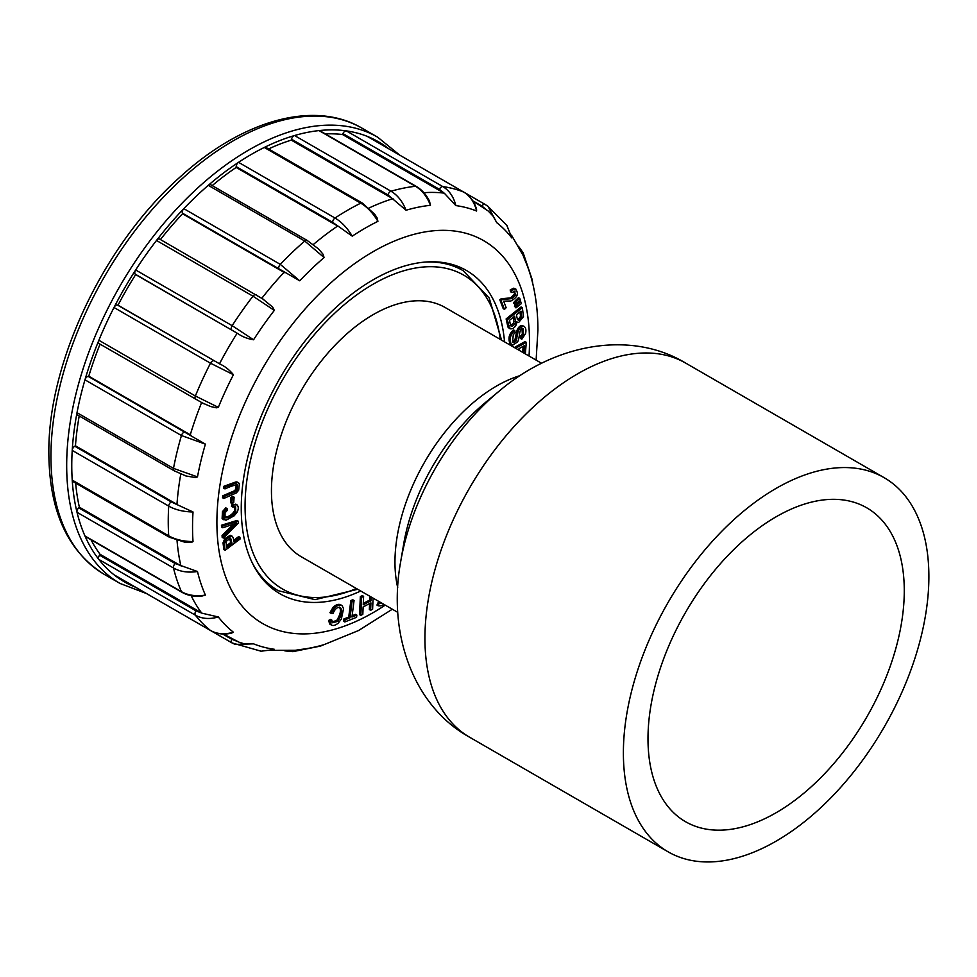 <?xml version="1.0" encoding="UTF-8"?>
<svg xmlns="http://www.w3.org/2000/svg" width="977" height="977" viewBox="0 0 977 977"><rect width="100%" height="100%" fill="white"/><g stroke="black" fill="none" stroke-linecap="round" stroke-linejoin="round"><path stroke-width="1.47" d="M776.141 841.136A216.027 124.726 -60 0 1 668.121 851.834A216.027 124.726 -60 0 1 668.121 602.394A216.027 124.726 -60 0 1 884.148 477.68A216.027 124.726 -60 0 1 917.256 650.78A216.027 124.726 -60 0 1 776.141 841.136M397.724 612.335L301.282 556.756A143.9 83.082 -60 0 1 301.246 390.58A143.9 83.082 -60 0 1 445.182 307.523L541.539 363.249M776.141 812.717A181.209 104.624 -60 0 1 684.999 821.388A181.209 104.624 -60 0 1 685.524 612.445A181.209 104.624 -60 0 1 866.22 507.515A181.209 104.624 -60 0 1 894.663 652.551A181.209 104.624 -60 0 1 776.141 812.717M383.998 604.433A13.458 7.767 -60 0 1 378.111 605.74L379.223 603.31A10.759 6.216 120 0 0 381.885 603.2M378.111 605.74L376.963 605.081L378.087 602.65A10.759 6.216 120 0 0 380.737 602.553M379.223 603.31L378.087 602.65M523.147 346.346L522.695 352.355M518.97 350.206L519.007 348.655L524.441 345.626L523.965 353.088M525.37 353.906L526.273 342.316L515.6 348.252M526.273 342.316L525.003 341.584L514.329 347.519M518.298 303.835L515.648 306.839L515.954 307.889L521.266 303.676L520.704 301.673L518.298 303.835L517.151 303.175M520.704 301.673L519.642 301.063M515.954 307.889L514.378 306.106L515.648 306.839M516.699 303.493L514.378 306.106M515.135 332.62L514.806 330.666C510.507 334.256 509.261 338.689 511.081 343.965L512.913 345.003L517.358 342.072C518.286 341.144 518.97 338.653 519.422 334.574C520.204 329.579 521.474 327.661 523.208 328.809L523.599 334.623L521.523 337.236L521.828 339.239L525.589 333.56C526.383 329.396 525.663 326.953 523.44 326.233C521.107 326.391 519.337 328.174 518.115 331.557L516.137 340.924L513.597 342.634L512.546 341.84L513.328 334.561L515.135 332.62M514.806 330.666L513.536 329.933C509.237 333.523 508.003 337.957 509.811 343.232L512.913 345.003M522.17 325.5L524.331 326.477L522.17 325.5C519.849 325.659 518.066 327.442 516.845 330.824L514.867 340.191L512.327 341.901M521.828 339.239L520.558 338.506L520.252 336.503L521.523 337.236M521.95 328.077L522.329 333.89L520.252 336.503M509.811 343.232L511.643 344.27M517.383 300.598L514.732 303.603L515.038 304.677L520.35 300.428L519.788 298.425L517.383 300.598L516.112 299.866L513.462 302.87L515.038 304.677M519.788 298.425L518.518 297.692L516.112 299.866M514.732 303.603L513.462 302.87M513.694 316.951L513.609 323.35L509.945 325.549M519.972 311.907L520.485 315.962L519.911 317.635L517.297 319.711M517.065 318.075L516.442 314.753L520.961 311.126L521.755 316.695L521.181 318.368L518.555 320.444L517.065 318.075M510.25 324.12L509.542 320.297L514.671 316.169L515.514 322.166L514.879 324.083L512.192 326.391L511.215 326.281L510.25 324.12M510.922 325.659L512.192 326.391L511.215 326.281M516.98 321.995L518.64 322.508L523.489 316.621L522.341 307.682L507.393 319.674L509.2 327.808L511.863 328.895C514.696 327.832 516.406 325.524 516.98 321.995L516.1 321.555M507.393 319.674L506.123 318.942L507.942 327.075L510.263 328.895M522.341 307.682L521.071 306.949L506.123 318.942M514.281 291.158L515.746 294.834L511.838 298.62L502.386 299.512L501.091 300.537L504.462 309.367L506.147 307.694L503.643 301.136L510.873 301.001C517.847 297.13 519.227 293.1 515.026 288.899L511.435 290.67L511.899 292.538L515.038 291.329M513.755 288.178L515.966 289.18L513.755 288.178L510.177 289.937L510.629 291.805L511.899 292.538M501.091 300.537L499.821 299.805L503.192 308.634L504.462 309.367M502.386 299.512L501.116 298.779L499.821 299.805M514.305 291.158L514.476 294.101L510.58 297.887L501.116 298.779M511.435 290.67L510.177 289.937M371.187 597.045L371.028 600.77L363.236 604.812L363.603 596.324L361.612 597.35L360.831 615.363L362.821 614.325L363.139 606.937L370.93 602.894L370.613 610.295L372.603 609.257L373.08 598.132M370.613 610.295L369.343 609.563L369.599 603.591M360.831 615.363L359.56 614.631L360.342 596.617L361.612 597.35M363.603 596.324L362.333 595.591L360.342 596.617M371.028 600.77L369.758 600.037L363.297 603.383M369.917 596.312L369.758 600.037M351.964 617.024L354.065 600.501L352.111 601.27L350.01 617.794L345.101 619.736L344.82 621.946L356.568 617.305L356.849 615.095L351.964 617.024M356.849 615.095L355.579 614.362L352.135 615.73M344.82 621.946L343.55 621.213L343.831 619.003L345.101 619.736M350.01 617.794L348.74 617.061L343.831 619.003M352.111 601.27L350.841 600.537L348.74 617.061M354.065 600.501L352.795 599.768L350.841 600.537M329.786 624.059L331.044 624.792C332.839 626.074 335.209 625.536 338.164 623.192L341.327 619.125L343.562 608.695L342.084 605.618C340.02 604.445 337.444 605.251 334.366 608.036L331.203 613.397L332.998 613.532C335.123 608.573 337.627 606.644 340.509 607.755C342.695 610.515 341.828 615.034 337.908 621.287L332.681 622.776L331.85 620.114L329.835 621.201L331.496 625.121L329.786 624.059L328.565 620.468L329.835 621.201M342.084 605.618L340.814 604.885C338.75 603.713 336.173 604.519 333.096 607.303L329.933 612.664L331.203 613.397M331.85 620.114L330.58 619.381L328.565 620.468M339.251 607.022C341.425 609.782 340.558 614.301 336.638 620.554L331.411 622.044M231.854 503.46L233.723 502.569L234.114 497.183L232.245 498.075L231.854 503.46L230.584 502.728L230.975 497.342L232.245 498.075M234.114 497.183L232.844 496.45L230.975 497.342M229.241 537.533L230.755 542.516L226.42 545.777M230.511 538.266L232.025 543.249L226.64 547.303L226.09 542.455L226.835 540.733L230.792 538.376M225.101 550.307L240.147 538.962L239.915 537.301L233.796 541.917C233.674 538.388 232.905 536.422 231.488 536.019L226.09 539.377L224.295 543.554L225.101 550.307L223.831 549.575L223.025 542.821L224.295 543.554M230.218 535.286L232.16 536.202L230.218 535.286L224.82 538.645L223.025 542.821M239.915 537.301L238.644 536.568L233.576 540.391M232.025 543.249L230.755 542.516M239.402 483.493L237.448 482.565L225.223 486.973L224.979 488.903C230.523 486.351 234.663 484.995 237.374 484.824L237.228 489.77L235.652 491.565L224.038 496.524L223.794 498.465L236.324 492.933L238.669 490.222L239.402 483.493L237.448 482.113M225.223 486.973L223.953 486.241L223.709 488.17L224.979 488.903M238.132 482.76L236.178 481.832L223.953 486.241M223.794 498.465L222.524 497.733L222.768 495.791L224.038 496.524M236.104 484.091L235.958 489.037L234.382 490.833L222.768 495.791M223.44 538.083L238.327 523L238.217 521.205L222.707 525.968L222.817 527.763L236.605 523.196L223.33 536.19L223.44 538.083L222.17 537.35L222.06 535.457L223.33 536.19M233.332 524.356L222.06 535.457M222.817 527.763L221.547 527.03L221.437 525.247L222.707 525.968M238.217 521.205L236.947 520.472L221.437 525.247M222.109 518.616L226.017 520.216L234.248 515.758L237.191 512.009C238.669 508.883 238.608 506.501 237.02 504.865L233.271 504.889L232.721 507.002L235.628 506.868L235.775 511.667C232.929 516.003 229.351 518.042 225.028 517.786L225.04 512.852L227.482 510.116L227.043 508.565L223.733 512.351L223.989 519.862L222.109 518.616L222.463 511.618L225.772 507.832L227.043 508.565M237.02 504.865L232.001 504.156L231.451 506.269L232.721 507.002M233.271 504.889L232.001 504.156M234.895 506.636L234.504 510.934C231.659 515.27 228.081 517.309 223.757 517.053M406.053 210.238L387.991 194.911L291.512 139.21A3.59 2.076 -60 0 1 294.541 135.534L391.02 191.236C397.566 195.131 402.573 201.47 406.053 210.238A244.006 140.883 120 0 1 430.442 205.317C427.022 196.524 422.04 190.185 415.494 186.289L319.015 130.588A3.59 2.076 -60 0 1 319.858 130.747L416.336 186.448C421.82 189.709 426.204 194.594 429.489 201.103L430.442 205.317M325.365 133.922A249.758 144.193 -60 0 1 342.512 134.508L342.927 133.605A3.59 2.076 -60 0 1 346.322 130.881A254.057 146.684 120 0 0 319.015 130.588A254.057 146.684 120 0 0 294.541 135.534A254.057 146.684 120 0 0 264.279 147.466A3.59 2.076 -60 0 1 265.891 147.393L362.369 203.094A3.59 2.076 120 0 0 360.757 203.167L264.279 147.466A254.057 146.684 120 0 0 238.535 162.329L335.013 218.03C341.584 221.926 347.336 227.959 352.257 236.153L332.656 222.316L236.178 166.615A3.59 2.076 -60 0 1 238.535 162.329A254.057 146.684 120 0 0 208.272 185.337A3.59 2.076 -60 0 1 210.678 184.726L307.157 240.427A3.59 2.076 120 0 0 304.751 241.038L208.272 185.337A254.057 146.684 120 0 0 183.798 208.651L280.277 264.352L299.719 280.79L182.333 213.108A3.59 2.076 -60 0 1 183.798 208.651A254.057 146.684 120 0 0 156.491 240.476A3.59 2.076 -60 0 1 159.63 239.084A3.59 2.076 -60 0 1 159.886 239.28M268.565 148.944A249.758 144.193 -60 0 1 291.293 140.126L393.316 199.027M291.293 140.126L291.512 139.21M463.941 192.225A3.59 2.076 120 0 0 463.794 192.115C469.949 195.827 474.199 201.506 476.532 209.115L476.593 211.02C474.456 202.263 470.132 195.937 463.623 192.029L367.144 136.328A254.057 146.684 120 0 0 346.322 130.881L442.801 186.583C449.31 190.491 453.67 196.817 455.844 205.585L444.523 193.422L439.406 189.306L342.927 133.605M388.736 148.785A254.057 146.684 120 0 0 367.144 136.328A3.59 2.076 -60 0 1 367.303 136.401A3.59 2.076 -60 0 1 367.45 136.511M342.512 134.508L444.523 193.422M476.593 211.02A244.006 140.883 120 0 0 455.844 205.585M487.963 206.355L485.288 204.547A3.59 2.076 120 0 0 485.129 204.437L488.012 206.391L496.743 222.658L493.104 216.173L488.244 211.044L477.777 204.108A249.758 144.193 -60 0 0 473.308 201.702M486.815 210.055L481.856 206.037L472.721 200.761M506.916 225.516L511.863 237.961L506.855 225.467M511.814 237.912A244.006 140.883 120 0 0 496.743 222.658M523.135 252.811L524.759 259.772L523.183 255.534L511.484 235.139M532.184 279.642L532.721 283.525L532.172 279.605M532.685 283.354A244.006 140.883 120 0 0 524.759 259.772M320.603 646.053L358.62 630.495L392.314 609.221M271.753 650.377L295.274 650.316L299.719 649.558L292.868 651.622M299.719 649.558A244.006 140.883 120 0 0 324.095 644.625M261.054 651.195L273.963 649.607M223.379 634.012L239.267 642.292L243.395 643.55L253.568 643.855L235.115 644.405L232.147 642.976A3.59 2.076 120 0 1 231.976 642.903L261.225 651.256M222.597 633.988L231.732 639.263L237.692 641.547M114.309 574.952A3.59 2.076 -60 0 1 114.15 574.867A3.59 2.076 -60 0 1 114.004 574.769A254.057 146.684 120 0 0 135.583 587.25A3.59 2.076 -60 0 1 135.51 587.201A3.59 2.076 -60 0 1 135.485 587.189L231.989 642.903A3.59 2.076 120 0 1 231.732 639.263M253.568 643.855A244.006 140.883 120 0 0 274.317 649.278M99.544 343.806A3.59 2.076 -60 0 1 99.239 343.684A3.59 2.076 -60 0 1 98.872 340.277A254.057 146.684 120 0 0 84.962 379.833A3.59 2.076 -60 0 1 88.101 376.328L205.402 444.144L181.441 435.534L84.962 379.833A254.057 146.684 120 0 0 77.012 412.685L173.491 468.386A3.59 2.076 120 0 0 174.138 470.767L77.684 415.078A3.59 2.076 -60 0 1 77.012 412.685A254.057 146.684 120 0 0 72.225 450.397A3.59 2.076 -60 0 1 74.753 446.22L171.231 501.922L193.019 511.972C183.456 511.801 175.359 509.847 168.703 506.098L72.225 450.397A254.057 146.684 120 0 0 71.761 465.528A254.057 146.684 120 0 0 72.225 480.11L168.703 535.823A3.59 2.076 120 0 0 169.436 537.252L72.957 481.551A3.59 2.076 -60 0 1 72.225 480.11A254.057 146.684 120 0 0 77.012 512.29A3.59 2.076 -60 0 1 78.697 507.832L175.176 563.534L197.476 571.521C188.134 572.888 180.147 571.716 173.491 567.991L77.012 512.29A254.057 146.684 120 0 0 84.962 535.97L181.441 591.671A3.59 2.076 120 0 0 182.027 592.331L85.524 536.617A3.59 2.076 -60 0 1 84.962 535.97A254.057 146.684 120 0 0 98.872 559.455A3.59 2.076 -60 0 1 99.544 555.156L196.023 610.857L202.141 613.238L218.335 616.963C209.652 619.455 201.995 618.856 195.363 615.168L98.872 559.455A254.057 146.684 120 0 0 114.004 574.769L210.482 630.47C217.126 634.171 224.771 634.745 233.418 632.217L231.329 633.206M202.141 613.238L100.118 554.35A249.758 144.193 -60 0 1 91.044 539.805M99.544 555.156L100.118 554.35M218.335 616.963A244.006 140.883 120 0 0 233.418 632.217M175.176 563.534A3.59 2.076 120 0 0 173.491 567.991A254.057 146.684 -60 0 0 181.441 591.671C188.097 595.384 196.084 596.532 205.402 595.103L200.664 596.41M181.392 566.086L79.369 507.197A249.758 144.193 -60 0 1 75.644 483.102M78.697 507.832L79.369 507.197M197.476 571.521A244.006 140.883 120 0 0 205.402 595.103M171.231 501.922A3.59 2.076 120 0 0 168.703 506.098A254.057 146.684 -60 0 0 168.703 535.823C175.359 539.56 183.456 541.478 193.019 541.576L191.419 542.43L185.496 542.43L169.436 537.252M177.484 504.706L75.461 445.805A249.758 144.193 -60 0 1 79.21 415.958M74.753 446.22L75.461 445.805M193.019 511.972A244.006 140.883 120 0 0 193.019 541.576M184.58 432.042A3.59 2.076 120 0 0 181.441 435.534A254.057 146.684 -60 0 0 173.491 468.386L197.476 476.886L195.62 477.606L185.838 475.946M190.808 435.095L88.773 376.194A249.758 144.193 -60 0 1 100.045 344.148M88.101 376.328L88.773 376.194M205.402 444.144A244.006 140.883 120 0 0 197.476 476.886M220.033 364.079L118.009 305.178A249.758 144.193 -60 0 1 135.669 274.598L135.253 274.171A3.59 2.076 -60 0 1 135.669 269.97A254.057 146.684 120 0 0 114.004 307.499A3.59 2.076 -60 0 1 117.435 305.032L220.033 364.079C225.052 366.412 229.51 369.941 233.418 374.692L210.482 363.2L114.004 307.499A254.057 146.684 120 0 0 98.872 340.277L195.363 395.978L218.335 407.348L216.32 407.824L210.776 406.579L202.141 402.854M233.418 374.692A244.006 140.883 120 0 0 218.335 407.348M262.325 298.608L272.681 307.083L274.317 310.393L252.97 296.178L156.491 240.476A254.057 146.684 120 0 0 135.669 269.97L232.147 325.671L253.568 339.776C247.499 338.775 242.211 336.686 237.692 333.499L135.253 274.171M135.669 274.598L237.692 333.499M274.317 310.393A244.006 140.883 120 0 0 253.568 339.776M307.157 240.427L318.551 248.94L322.984 254.167L324.095 257.562L304.751 241.038A254.057 146.684 -60 0 0 280.277 264.352A3.59 2.076 120 0 0 278.811 268.822M160.436 239.548A249.758 144.193 -60 0 1 182.552 213.768L284.576 272.668M182.552 213.768L182.333 213.108M324.095 257.562A244.006 140.883 120 0 0 299.719 280.79M374.557 214L377.22 218.091L377.904 221.352C373.043 213.12 367.328 207.063 360.757 203.167A254.057 146.684 -60 0 0 335.013 218.03A3.59 2.076 120 0 0 332.656 222.316M212.204 185.606A249.758 144.193 -60 0 1 236.178 167.433L338.201 226.334M236.178 167.433L236.178 166.615M377.904 221.352A244.006 140.883 120 0 0 352.257 236.153M360.708 591A186.595 107.726 -60 0 1 279.898 593.723A186.595 107.726 -60 0 1 279.898 378.258A186.595 107.726 -60 0 1 466.493 270.519A186.595 107.726 -60 0 1 504.547 341.865M668.121 851.834L469.668 737.256A216.027 124.726 -60 0 1 469.668 487.816A216.027 124.726 -60 0 1 685.683 363.102L884.148 477.68M400.338 563.753A182.455 105.333 -60 0 1 400.643 561.885A182.455 105.333 -60 0 1 499.308 391.008A182.455 105.333 -60 0 1 500.761 389.811M469.668 737.256C414.163 706.762 387.258 635.062 400.643 561.885L403.635 544.262A151.459 87.441 -60 0 1 485.545 402.414L499.308 391.008C555.974 342.829 631.533 330.275 685.683 363.102M397.712 587.604A143.79 83.021 -60 0 1 520.106 375.608M356.385 588.508A181.209 104.624 -60 0 1 245.19 499.54A181.209 104.624 -60 0 1 367.584 287.543A181.209 104.624 -60 0 1 500.224 339.361M357.716 589.278L315.034 599.658L278.262 590.706A184.8 106.701 -60 0 1 252.261 562.862M425.948 262.019A184.8 106.701 -60 0 1 463.061 270.617L489.208 297.985L501.555 340.13M524.197 352.343L522.927 351.61M516.137 340.924L514.867 340.191M516.918 338.836L515.648 338.103M518.115 331.557L516.845 330.824M523.599 334.623L522.329 333.89M509.957 328.712L508.993 328.162M509.2 327.808L507.942 327.075M514.879 324.083L513.609 323.35M515.514 322.166L514.244 321.433M521.181 318.368L519.911 317.635M521.755 316.695L520.485 315.962M511.838 298.62L510.58 297.887M515.746 294.834L514.476 294.101M334.366 608.036L333.096 607.303M337.908 621.287L336.638 620.554M231.561 540.012L230.291 539.28M226.09 539.377L224.82 538.645M237.448 482.565L236.178 481.832M235.652 491.565L234.382 490.833M237.228 489.77L235.958 489.037M234.15 525.516L232.88 524.783M236.922 504.816L235.75 504.132M223.733 512.351L222.463 511.618M235.775 511.667L234.504 510.934M50.951 456.442A257.647 148.748 120 0 0 104.319 574.391C67.828 551.651 49.338 511.35 48.85 453.511C47.69 362.98 103.672 245.044 179.475 177.558C241.49 120.489 313.751 99.593 361.954 128.134A257.647 148.748 120 0 0 163.415 197.159A257.647 148.748 120 0 0 50.951 456.442M416.361 186.46A3.59 2.076 120 0 0 415.494 186.289A254.057 146.684 -60 0 0 391.02 191.236A3.59 2.076 120 0 0 387.991 194.911M367.303 136.401L463.782 192.115A3.59 2.076 120 0 0 463.623 192.029A254.057 146.684 -60 0 0 442.801 186.583A3.59 2.076 120 0 0 439.406 189.306M463.88 192.176L485.142 204.437A3.59 2.076 120 0 0 481.856 206.037M464.466 192.518L484.983 204.364M231.842 642.805L211.313 630.947M196.023 610.857A3.59 2.076 120 0 0 195.363 615.168A254.057 146.684 -60 0 0 210.482 630.47A3.59 2.076 120 0 0 210.641 630.58A3.59 2.076 120 0 0 210.812 630.653M213.914 360.733A3.59 2.076 120 0 0 210.482 363.2A254.057 146.684 -60 0 0 195.363 395.978A3.59 2.076 120 0 0 195.693 399.373A3.59 2.076 120 0 0 196.023 399.508M256.365 294.981A3.59 2.076 120 0 0 256.084 294.773A3.59 2.076 120 0 0 252.97 296.178A254.057 146.684 -60 0 0 232.147 325.671A3.59 2.076 120 0 0 231.732 329.872M146.599 593.601L120.049 583.464A257.647 148.748 -60 0 1 66.68 465.528A257.647 148.748 -60 0 1 179.145 206.232A257.647 148.748 -60 0 1 377.696 137.207L399.74 155.135M529.033 356.031A221.046 127.621 120 0 0 529.497 341.877A221.046 127.621 120 0 0 369.184 254.008A221.046 127.621 120 0 0 217.102 531.5A221.046 127.621 120 0 0 385.219 605.129M423.859 192.701A249.758 144.193 -60 0 1 443.998 193.104M369.025 208.028A249.758 144.193 -60 0 1 392.791 198.722M313.299 244.543A249.758 144.193 -60 0 1 337.676 226.029M261.836 298.254A249.758 144.193 -60 0 1 284.051 272.363M219.507 363.774A249.758 144.193 -60 0 1 237.167 333.194M190.271 434.789A249.758 144.193 -60 0 1 201.592 402.609M176.959 504.401A249.758 144.193 -60 0 1 180.794 474.028M180.867 565.793A249.758 144.193 -60 0 1 177.032 540.55M201.604 612.945A249.758 144.193 -60 0 1 191.174 595.701M228.02 636.699A249.758 144.193 -60 0 1 223.709 634.024M463.061 270.617L452.693 264.62M278.262 590.706L267.893 584.71M511.875 344.722L510.605 343.989M488.012 206.391L506.99 225.589M523.171 252.86L518.469 246.216M523.135 252.75L532.196 279.654M284.832 650.877L292.941 651.635M320.651 646.053L292.831 651.659M231.757 633.108C223.989 634.903 216.943 634.061 210.629 630.568L114.15 574.867M201.311 596.373C194.02 596.788 187.584 595.433 182.003 592.318M186.216 476.068L174.162 470.78M203.668 403.684L99.239 343.684M159.63 239.084L263.802 299.524M362.369 203.094L374.887 214.427M536.117 360.122L537.912 330.165C537.924 313.715 536.202 298.18 532.734 283.525M473.137 201.433L477.777 204.108M104.319 574.391L120.049 583.464M361.954 128.134L377.696 137.207"/></g></svg>
